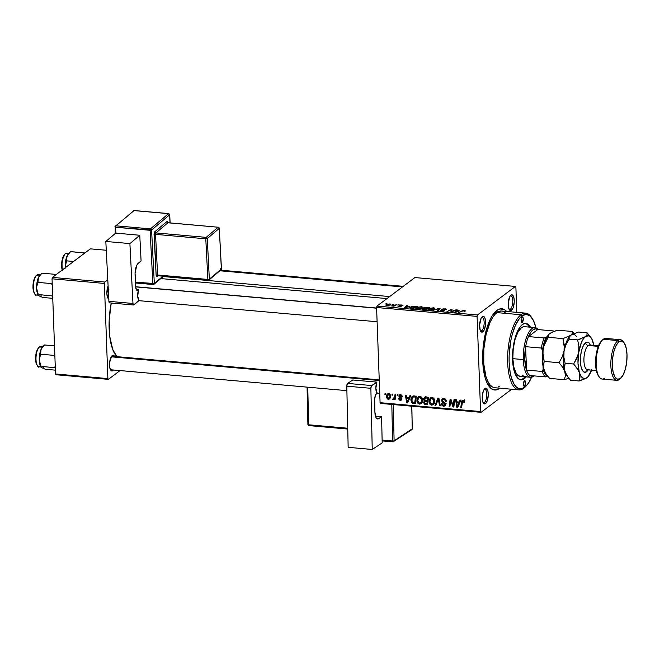<?xml version="1.0" encoding="UTF-8"?>
<svg xmlns="http://www.w3.org/2000/svg" width="660" height="660" viewBox="0 0 660 660"><rect width="100%" height="100%" fill="white"/><g stroke="black" fill="none" stroke-linecap="round" stroke-linejoin="round"><path stroke-width="0.99" d="M481.792 330.643A6.798 2.541 95.1 0 0 484.151 322.517A6.798 2.541 95.1 0 0 481.561 317.51A6.798 2.541 -84.9 0 1 482.155 317.386A6.798 2.541 -84.9 0 1 484.151 323.284A6.798 2.541 -84.9 0 1 481.792 330.643L480.315 330.512L481.792 330.643A6.798 2.541 -84.9 0 1 480.959 330.924A6.798 2.541 -84.9 0 1 480.397 330.693A6.798 2.541 95.1 0 0 481.792 330.643L482.881 331.815L481.792 330.643M482.328 316.676A7.928 2.962 -84.9 0 1 485.62 321.973A7.928 2.962 -84.9 0 1 482.881 331.815L484.514 329.282L485.62 323.499L484.96 318.153L483.499 316.387L482.328 316.676L481.189 318.12L479.589 325L480.249 330.338L481.156 331.807L482.881 331.815A7.928 2.962 -84.9 0 1 480.777 331.378A7.928 2.962 -84.9 0 1 479.655 323.986A7.928 2.962 -84.9 0 1 482.056 316.907A7.928 2.962 -84.9 0 1 482.328 316.676L481.8 317.188L482.328 316.676M510.419 309.103A6.798 2.541 95.1 0 0 512.77 300.976A6.798 2.541 95.1 0 0 510.18 295.977A6.798 2.541 -84.9 0 1 510.774 295.845A6.798 2.541 -84.9 0 1 512.77 301.744A6.798 2.541 -84.9 0 1 510.419 309.103L508.942 308.971L510.419 309.103A6.798 2.541 -84.9 0 1 509.578 309.383A6.798 2.541 -84.9 0 1 509.017 309.152A6.798 2.541 95.1 0 0 510.419 309.103L511.5 310.283L510.419 309.103M510.947 295.135A7.928 2.962 -84.9 0 1 514.239 300.44A7.928 2.962 -84.9 0 1 511.5 310.283L513.134 307.741L514.239 301.958L513.909 297.709L512.127 294.847L510.947 295.135L509.817 296.579L508.208 303.46L508.868 308.806L509.776 310.266L511.5 310.283A7.928 2.962 -84.9 0 1 509.396 309.837A7.928 2.962 -84.9 0 1 508.274 302.445A7.928 2.962 -84.9 0 1 510.675 295.375A7.928 2.962 -84.9 0 1 510.947 295.135L510.428 295.655L510.947 295.135M484.423 402.451A6.798 2.541 95.1 0 0 486.783 394.325A6.798 2.541 95.1 0 0 484.192 389.326A6.798 2.541 -84.9 0 1 484.786 389.194A6.798 2.541 -84.9 0 1 486.783 395.092A6.798 2.541 -84.9 0 1 484.423 402.451L482.947 402.32L484.423 402.451A6.798 2.541 -84.9 0 1 483.59 402.732A6.798 2.541 -84.9 0 1 483.029 402.501A6.798 2.541 95.1 0 0 484.423 402.451L485.512 403.631L484.423 402.451M484.96 388.484A7.928 2.962 -84.9 0 1 488.252 393.789A7.928 2.962 -84.9 0 1 485.512 403.631L487.146 401.09L488.252 395.307L487.921 391.066L486.131 388.195L484.96 388.484L483.326 391.025L482.221 396.808L482.881 402.154L483.788 403.615L485.512 403.631A7.928 2.962 -84.9 0 1 483.409 403.186A7.928 2.962 -84.9 0 1 482.287 395.794A7.928 2.962 -84.9 0 1 484.688 388.724A7.928 2.962 -84.9 0 1 484.96 388.484L484.432 389.004L484.96 388.484M114.889 357.002L113.438 355.228L111.738 356.037L109.642 362.299L109.634 366.795L110.599 370.054L112.225 370.961L112.819 370.664L112.085 369.88L112.819 370.664L113.454 369.996A7.928 2.962 -84.9 0 1 112.819 370.664A7.928 2.962 -84.9 0 1 110.715 370.219A7.928 2.962 -84.9 0 1 109.593 362.835A7.928 2.962 -84.9 0 1 111.994 355.757A7.928 2.962 -84.9 0 1 112.258 355.525A7.928 2.962 -84.9 0 1 114.658 356.458M498.061 311.85A37.381 13.951 95.1 0 0 493.944 313.294A37.381 13.951 -84.9 0 1 498.061 311.85M506.971 311.875L504.289 309.54L499.859 308.921L496.807 310.447L492.36 315.513L489.654 320.554L486.247 330.107L483.871 341.327L482.963 349.255L482.716 361.061L483.293 368.428L485.215 378.031L487.138 383.105L490.801 388.245L493.614 389.821L496.601 389.846L499.818 388.187A40.78 15.221 -84.9 0 1 499.661 388.319A40.78 15.221 -84.9 0 1 488.837 386.034A40.78 15.221 -84.9 0 1 483.07 348.043A40.78 15.221 -84.9 0 1 495.421 311.652A40.78 15.221 -84.9 0 1 496.807 310.447A40.78 15.221 -84.9 0 1 506.608 311.454M111.235 303.022A43.048 16.071 95.1 0 0 116.869 356.656L112.753 349.503L109.758 336.526L109.172 320.488L111.235 303.022M386.974 298.576L160.215 278.528L386.974 298.576M111.499 356.359A6.798 2.541 -84.9 0 1 112.093 356.227M516.805 312.361L515.881 287.199L516.805 312.361M477.477 314.985L515.41 286.44L414.909 277.555L376.975 306.1L477.477 314.985L515.41 286.44L515.881 287.199L515.41 286.44L414.909 277.555L376.975 306.1L477.477 314.985L477.089 316.396L376.588 307.502L380.077 402.674L480.579 411.568L477.089 316.396L477.477 314.985M416.163 307.741C415.346 308.319 415.742 308.723 417.351 308.979L422.326 307.915C423.077 307.354 422.672 306.95 421.113 306.71L416.163 307.741L416.204 308.731L416.163 307.741L417.202 307.213L421.641 306.776L422.639 307.552L420.75 308.649L416.807 308.905L415.833 308.476L416.163 307.741L415.767 308.294M409.34 306.388L404.539 307.816L406.552 305.456L407.311 305.522L406.733 306.166L409.34 306.388L406.733 306.166L407.311 305.522L406.552 305.456L404.539 307.816L409.34 306.388M465.217 311.165L464.384 310.538L465.407 310.868L464.879 311.371L463.246 310.827L458.626 312.601L462.825 310.621L464.384 310.538L461.744 311.017L458.626 312.601L462.412 311.132L463.988 310.794L464.879 311.371L465.415 310.901M441.87 309.292L443.504 311.009L441.804 311.132L440.22 310.208L440.17 310.827L440.154 310.258L441.416 311.108L444.271 310.687L442.596 309.548L442.612 310.101L442.662 309.334L444.65 309.086L446.308 309.796C446.977 309.309 446.564 308.987 445.055 308.822L441.87 309.292L441.895 309.837L441.969 309.218L443.198 308.863L446.531 309.185L446.308 309.796L445.03 309.127L442.728 309.292L444.419 310.382L443.487 311.009L440.121 310.794L440.22 310.208L441.532 310.81L443.487 310.637L441.664 309.589M432.853 310.315L440.047 308.418L438.149 310.786L437.382 310.72L439.007 308.682L432.853 310.315L439.007 308.682L437.382 310.72L438.149 310.786L440.047 308.418L439.073 308.327L439.114 309.573L439.073 308.327L432.853 310.315M428.348 308.822C427.531 309.391 427.928 309.804 429.536 310.06L434.503 308.987C435.262 308.435 434.858 308.03 433.298 307.783L428.348 308.822L428.381 309.812L428.348 308.822L429.388 308.286L433.826 307.857L434.824 308.632L432.935 309.721L428.992 309.986L428.018 309.557L428.348 308.822L427.952 309.375M385.58 303.963L386.95 303.715L385.58 303.963M423.695 307.758L423.712 308.195L423.91 307.626L425.832 307.222L429.677 307.502L425.428 309.664L422.07 309.094L424.001 308.294L423.695 307.758L424.001 308.294L422.26 308.764L422.582 309.367L425.428 309.664L429.677 307.502L426.748 307.238L423.695 307.758L424.001 308.294M459.492 310.827L454.69 312.246L456.704 309.887L457.471 309.961L456.893 310.596L459.492 310.827L456.893 310.596L457.471 309.961L456.704 309.887L454.69 312.246L459.492 310.827M452.554 311.066L455.944 309.82L451.679 311.982L450.879 311.908L451.341 309.796L446.985 311.57L451.242 309.408L452.042 309.474L451.605 311.586L452.554 311.066L451.605 311.586L452.042 309.474L451.242 309.408L446.985 311.57L451.341 309.796L450.879 311.908L451.679 311.982L455.944 309.82L452.554 311.066L452.57 311.528L452.554 311.066M402.806 305.712L401.725 304.994L402.971 305.539L400.174 305.308L401.354 306.108L400.876 306.512L397.84 306.116L400.389 306.331L399.176 305.481L400.323 305.002L401.725 304.994L399.292 305.316L400.092 305.959L400.084 305.365L402.996 305.44M410.099 307.263L410.132 308.203L410.099 307.263L410.52 308.311L413.242 308.583L417.499 306.421L414.084 306.182L417.499 306.421L413.242 308.583L409.728 307.692L411.155 306.718L414.084 306.182L409.712 307.808M386.108 304.755L386.966 305.596L390.778 304.763L389.837 303.938L386.108 304.755L386.133 305.423L386.108 304.755L387.544 304.136L390.209 303.988L390.918 304.639L388.195 305.596L386.265 305.473L386.108 304.755L385.836 305.135M392.617 304.582L393.987 304.342L392.617 304.582M394.903 305.159L396.932 304.606L393.838 306.174L391.553 305.935L394.903 305.159L391.553 305.935L393.838 306.174L396.932 304.606L394.903 305.159L394.919 305.629L394.903 305.159M397.757 305.036L399.127 304.796L397.757 305.036M416.897 400.513L417.252 398.335L418.555 396.709L420.766 396.627L422.169 398.17L422.408 401.643L420.758 403.912L418.184 403.54L416.897 400.513C416.914 402.427 417.805 403.623 419.554 404.11L421.69 403.161L422.565 399.894C422.507 398.038 421.633 396.866 419.933 396.404L418.291 396.883L416.897 400.513L417.689 399.919L416.897 400.513M409.101 397.6L409.926 395.612L410.751 395.686L407.624 402.955L406.692 402.872L405.413 395.216L406.18 395.282L406.494 397.37L409.101 397.6L406.494 397.37L406.18 395.282L405.413 395.216L406.692 402.872L407.624 402.955L410.751 395.686L409.926 395.612L409.101 397.6L410.322 396.676L409.101 397.6M463.204 400.232L464.541 401.074L464.722 402.715L463.963 402.748L463.518 401.197L462.569 401.338L461.555 407.723L460.787 407.657L461.934 400.785L463.204 400.232L462.214 400.488L461.488 402.188L460.787 407.657L461.555 407.723L462.239 402.443L463.188 401.107L463.963 402.748L464.722 402.715L463.204 400.232M441.656 400.537L441.994 399.284L443.438 398.508L445.277 399.003L446.102 400.282L446.242 401.28L445.483 401.305L444.634 399.613L443.322 399.415L442.522 400.01L442.637 401.214L444.865 402.847L445.574 404.167L445.071 405.842L443.404 406.213L442.06 405.496L441.391 403.689L442.151 403.681L442.596 404.902L443.611 405.355L444.642 405.034L444.757 404.011L442.183 402.031L441.656 400.537L444.84 404.39L443.611 405.355L442.151 403.681L441.391 403.689L443.619 406.238L444.972 405.925L445.599 404.407L444.675 402.683L442.637 401.214L442.843 399.622L443.858 399.399L445.244 400.174L445.483 401.305L446.242 401.28C446.201 399.663 445.417 398.739 443.875 398.516L442.39 398.879L441.656 400.537L442.67 399.778L441.656 400.537M435.006 405.38L437.935 398.096L438.908 398.178L440.303 405.85L439.535 405.776L438.339 399.209L435.831 405.454L435.006 405.38L435.831 405.454L438.339 399.209L439.535 405.776L440.303 405.85L438.908 398.178L437.935 398.096L435.006 405.38L436.235 404.456L435.006 405.38M429.082 401.593L429.429 399.415L430.741 397.79L432.68 397.592L434.354 399.242L434.593 402.724L432.943 404.992L430.361 404.621L429.082 401.593C429.099 403.507 429.982 404.704 431.739 405.19L433.867 404.233L434.75 400.975C434.692 399.11 433.81 397.947 432.11 397.477L430.468 397.963L429.082 401.593L429.866 400.999L429.082 401.593M384.912 394.482L385.052 393.418L385.811 393.484L385.688 394.548L384.912 394.482L385.688 394.548L385.811 393.484L385.052 393.418L384.912 394.482L385.77 393.83L384.912 394.482M424.553 400.777L423.613 402.534L424.512 401.858L423.613 402.534L424.685 404.341L425.584 403.664L424.685 404.341L425.708 404.555L426.756 403.763L425.708 404.555L427.581 404.72L428.546 397.262L424.38 397.328L423.588 399.168L424.545 398.442L423.588 399.168L423.605 398.731L424.776 397.114L428.546 397.262L427.581 404.72L424.223 404.036L423.613 402.253L424.553 400.777L423.588 399.168L424.223 400.966M459.253 402.039L460.078 400.051L460.903 400.125L457.776 407.393L456.852 407.311L455.565 399.655L456.332 399.721L456.654 401.808L459.253 402.039L456.654 401.808L456.332 399.721L455.565 399.655L456.852 407.311L457.776 407.393L460.903 400.125L460.078 400.051L459.253 402.039L460.482 401.115L459.253 402.039M453.428 404.068L454.039 399.514L454.814 399.58L453.832 407.047L453.032 406.972L450.697 400.364L449.914 406.7L449.146 406.626L450.103 399.168L450.912 399.242L453.255 405.842L453.428 404.068L453.255 405.842L450.912 399.242L450.103 399.168L449.146 406.626L449.914 406.7L450.697 400.364L453.032 406.972L453.832 407.047L454.814 399.58L454.039 399.514L453.428 404.068L454.311 403.4L453.428 404.068M400.546 394.688L402.361 396.148L402.435 396.817L401.684 396.841L400.826 395.431L399.58 395.942L401.668 398.211L401.692 399.696L399.811 400.257L398.558 398.871L399.275 398.491L400.216 399.655L401.041 399.275L400.95 398.434L398.805 396.124L399.316 394.977L400.546 394.688L399.341 394.952L398.805 396.124L401.099 398.978L400.323 399.663L399.275 398.491L398.516 398.524L400.315 400.348L401.346 400.1L401.849 398.921L399.564 396.132L400.537 395.373L401.684 396.841L402.435 396.709L400.546 394.688L398.805 396.124L400.537 394.655M413.02 396.066C411.493 396.858 410.792 398.219 410.908 400.158L411.683 399.572L410.908 400.158L412.632 403.301L413.564 402.6L412.632 403.301L413.572 403.483L414.62 402.691L413.572 403.483L415.396 403.648L416.361 396.182L413.02 396.066L416.361 396.182L415.396 403.648L412.632 403.301L411.304 401.989L410.99 398.879L411.815 396.916L413.02 396.066L412.302 396.421M386.405 396.825L386.875 394.655L387.742 393.805L389.045 393.707L390.274 394.787L390.472 397.171L389.359 399.061L387.486 399.036L386.438 397.237L388.27 399.284L389.499 398.962L390.547 395.992L388.657 393.632L387.436 393.995L386.405 396.825L387.205 396.231L386.405 396.825M391.957 395.101L392.089 394.036L392.849 394.102L392.733 395.175L391.957 395.101L392.733 395.175L392.849 394.102L392.089 394.036L391.957 395.101L392.815 394.457L391.957 395.101M393.286 399.729L395.34 397.955L394.482 398.599L394.325 399.721L395.191 399.069L394.325 399.721L395.101 399.795L395.802 394.366L395.026 394.3L394.721 396.462L395.612 395.794L394.721 396.462L395.026 394.3L395.802 394.366L395.101 399.795L394.325 399.721L394.482 398.599L393.707 399.622L392.766 399.481L393.038 398.648L394.251 398.252L394.721 396.462L392.766 399.481L393.789 399.564M397.089 395.554L397.229 394.49L397.988 394.556L397.873 395.629L397.089 395.554L397.873 395.629L397.988 394.556L397.229 394.49L397.089 395.554L397.955 394.911L397.089 395.554M380.548 403.433L481.049 412.318L511.714 389.243L481.049 412.318L480.579 411.568L477.089 316.396L376.588 307.502L376.975 306.1L376.588 307.502L380.077 402.674L380.548 403.433L380.077 402.674L480.579 411.568L481.049 412.318L380.548 403.433M491.477 386.306A37.381 13.951 -84.9 0 1 487.682 384.161A37.381 13.951 95.1 0 0 491.477 386.306M90.371 248.853L52.437 277.398L104.783 282.026L107.786 279.766L104.783 282.026L104.387 283.429L52.041 278.8L55.531 373.972L107.877 378.601L104.387 283.429L104.783 282.026L52.437 277.398L90.371 248.853L106.268 250.255L90.371 248.853M56.001 374.731L108.347 379.36L120.013 370.582L108.347 379.36L107.877 378.601L104.387 283.429L52.041 278.8L52.437 277.398L52.041 278.8L55.531 373.972L56.001 374.731L55.531 373.972L107.877 378.601L108.347 379.36L56.001 374.731M108.776 299.054A7.928 2.962 -84.9 0 1 108.075 298.411A7.928 2.962 -84.9 0 1 108.1 285.986L106.887 293.551L107.547 297.379L109.007 299.145M111.73 369.493A6.798 2.541 -84.9 0 1 110.888 369.773A6.798 2.541 -84.9 0 1 110.327 369.542A6.798 2.541 95.1 0 0 111.73 369.493M108.71 297.891A6.798 2.541 -84.9 0 1 108.256 297.965A6.798 2.541 -84.9 0 1 107.695 297.734A6.798 2.541 95.1 0 0 108.71 297.891M425.337 401.115L425.436 400.405M425.312 397.774L425.436 396.998M425.601 396.627L425.312 397.873M425.535 400.174L425.337 401.239M424.76 401.552L424.66 403.334L426.921 403.78L427.218 401.453L425.981 401.346L427.028 400.554L424.76 401.552L427.218 401.453L428.084 400.801L427.218 401.453L426.921 403.78L427.787 403.128L426.921 403.78L425.617 403.664L424.372 402.575L426.5 400.24M426.178 400.48L424.784 401.527M427.655 398.062L427.334 400.587L428.2 399.935L427.334 400.587L425.716 400.438L424.347 399.259L426.574 397.089L425.486 397.914L427.284 397.147L426.228 397.939L427.655 398.062L428.521 397.411L427.655 398.062L424.949 398.062L424.504 399.877L427.334 400.587L427.655 398.062M426.525 396.866L425.486 397.914M433.348 404.745L433.867 404.233M434.132 403.862L431.739 405.19L433.059 403.821M430.963 398.706L431.459 397.51M431.483 397.477L430.939 398.805M432.886 403.772L434.668 403.697M433.249 403.598L433.859 400.034L432.094 398.359L432.952 397.708L431.029 398.656L429.858 401.148L430.601 403.738L431.954 404.308L433.249 403.598L431.731 404.308L429.841 401.742L430.947 398.714L432.094 398.359L433.991 400.867L434.684 400.348L433.991 400.867L433.249 403.598L434.627 402.559L432.861 403.969L434.61 402.658M440.204 405.281L439.535 405.776L440.204 405.281M439.362 400.686L438.661 401.206L439.362 400.686M438.999 398.706L438.339 399.209L438.999 398.706M446.193 400.768L445.483 401.305L446.193 400.768M446.16 400.554L445.475 401.065L446.16 400.554M445.871 399.704L445.244 400.174L445.871 399.704M444.766 398.722L443.858 399.399L444.766 398.722M444.139 399.234L444.361 399.919M444.502 404.728L445.541 404.951L443.619 406.238L444.898 404.869M445.516 403.879L444.84 404.39L445.516 403.879M445.178 403.202L444.526 403.689L445.178 403.202M443.965 402.196L443.182 402.781L443.965 402.196M443.38 399.217L443.47 398.508M443.52 398.368L443.38 399.242M464.764 402.138L463.963 402.748L464.764 402.138M464.714 401.56L464.013 402.097L464.714 401.56M464.013 400.488L463.188 401.107L464.013 400.488M464.392 399.943L463.188 401.107M461.654 407.005L460.787 407.657L461.654 407.005M462.503 401.428L461.488 402.188L462.503 401.428M463.221 400.826L463.337 400.24M463.361 400.15L463.213 400.892M458.279 406.238L456.852 407.311L458.279 406.238M458.873 402.88L457.941 405.042L459.195 404.093L457.941 405.042L457.388 406.535L458.51 405.685L457.388 406.535L456.794 402.699L457.842 401.907L456.794 402.699L458.873 402.88L460.127 401.94L458.873 402.88L456.794 402.699L457.388 406.535L458.873 402.88M453.931 406.296L453.032 406.972L453.931 406.296M452.537 403.573L451.927 404.036L452.537 403.573M451.737 401.437L451.143 401.882L451.737 401.437M451.192 399.993L450.697 400.364L451.192 399.993M450.013 405.974L449.146 406.626L450.013 405.974M454.072 405.224L453.255 405.842L454.072 405.224M402.394 396.305L401.684 396.841L402.394 396.305M401.239 394.845L400.537 395.373L401.239 394.845M399.564 396.132L400.537 395.373M401.841 399.201L400.315 400.348L401.841 399.201M401.099 398.978L400.323 399.663M401.593 398.087L400.999 398.524L401.593 398.087M400.975 397.518L400.356 397.98L400.975 397.518M399.82 396.709L399.226 397.155L399.82 396.709M408.119 401.8L406.692 402.872L408.119 401.8M408.713 398.45L407.781 400.603L409.043 399.655L407.781 400.603L407.236 402.097L408.358 401.247L407.236 402.097L406.634 398.26L407.682 397.477L406.634 398.26L408.713 398.45L409.967 397.501L408.713 398.45L406.634 398.26L407.236 402.097L408.713 398.45M412.805 397.171L413.275 396.008M413.366 395.868L412.789 397.213M415.478 396.99L414.744 402.707L415.602 402.055L414.744 402.707L412.665 402.394L411.675 400.273L412.739 397.221L415.544 396.115L414.496 396.899L415.478 396.99L416.344 396.338L415.478 396.99L413.044 397.039L412.087 398.071L412.013 401.742L414.744 402.707L415.478 396.99M421.171 403.664L421.69 403.161M421.946 402.781L419.554 404.11L420.874 402.748M418.778 397.625L419.273 396.437M419.298 396.396L418.753 397.733M420.7 402.691L422.483 402.616M421.063 402.526L421.682 398.953L419.909 397.279L420.775 396.635L418.844 397.576L417.673 400.067L418.415 402.658L419.768 403.235L421.063 402.526L419.546 403.227L417.664 400.669L418.77 397.633L419.909 397.279L421.806 399.795L422.507 399.267L421.806 399.795L421.063 402.526L422.449 401.486L420.676 402.897L422.425 401.577M390.217 397.996L388.27 399.284L389.623 397.914L390.283 397.996M388.212 394.391L388.459 393.632M390.745 397.072L389.02 398.368L389.788 396.008L388.278 398.599L387.164 396.899L388.674 394.325L389.342 393.822L388.674 394.325L389.788 396.008L390.497 395.48L389.788 396.008L389.284 394.606L388.096 394.474L387.164 396.899L387.775 398.401L389.037 398.351L388.278 398.599M389.713 393.245L388.674 394.325M393.624 398.838L392.766 399.481L393.624 398.838M395.571 397.427L393.426 398.863M422.26 308.764L422.582 309.367M422.944 309.433L422.928 308.971L425.147 309.342L426.476 308.665L425.164 309.639L423.035 308.822L423.877 308.542L426.476 308.665L426.492 309.119L426.476 308.665L425.073 308.542L423.035 308.822M424.355 308.509L424.331 307.997L426.979 308.41L428.414 307.684L426.995 308.863L426.979 308.41L425.37 308.566L424.454 307.832L426.22 307.502L428.414 307.684L428.431 308.137L428.414 307.684L426.302 307.502L424.454 307.832M434.503 308.987L434.849 308.492M434.041 309.284L434.016 308.55L431.813 309.969L429.924 310.084L429.074 308.913L432.886 308.047L433.777 309.416L433.991 308.459L432.886 308.047L429.074 308.913M438.504 310.332L438.471 309.301L438.504 310.332M439.04 309.672L439.007 308.682L439.04 309.672M446.308 309.796L446.63 309.367M444.271 310.687L444.064 310.117M440.847 311.033L440.938 310.307M463.988 310.794L464.409 311.14M461.761 311.462L461.744 311.017L461.761 311.462M456.745 310.885L456.704 309.887L456.745 310.885M458.725 311.058L455.606 312.328L456.646 310.876L458.733 311.371L456.646 310.876L455.59 312.048L458.725 311.058M451.052 311.924L451.011 310.967L451.052 311.924M451.201 311.941L451.143 310.274L451.201 311.941M451.415 311.957L451.341 309.796L451.415 311.957M451.258 309.845L451.242 309.408L451.258 309.845M401.42 305.2L401.965 305.704M400.051 305.522L400.537 306.603L400.521 306.166L399.333 306.685L397.947 306.009L399.011 306.661L401.23 306.339L400.57 305.737L400.603 306.587L400.084 305.365M399.325 306.463L398.747 306.05M406.585 306.446L406.552 305.456L406.585 306.446M408.573 306.62L405.446 307.89L406.494 306.438L408.581 306.941L406.494 306.438L405.438 307.618L408.573 306.62M410.949 308.038L412.97 308.261L416.229 306.603L412.978 308.558L410.965 308.377L410.842 307.346L416.229 306.603L416.245 307.057L415 306.496L412.236 306.718L410.644 307.527L410.949 308.038L410.842 307.346M422.326 307.915L422.672 307.411M421.864 308.203L421.831 307.477L419.628 308.888L417.739 309.004L416.897 307.84L420.709 306.966L421.591 308.335L421.773 307.321L420.709 306.966L416.897 307.84M389.977 304.722L387.28 305.621L386.867 304.821L389.557 304.144L389.994 305.184L390.184 304.384L389.557 304.144L389.788 304.846L387.387 305.407L386.867 304.821L387.272 305.399M428.818 309.952L428.802 309.301L430.873 309.796L433.76 308.913M416.641 308.872L416.617 308.22L418.688 308.723L421.575 307.832M389.557 304.144L386.867 304.821M524.626 386.215L523.834 385.993L523.446 384.318L524.428 380.803A2.83 1.056 -84.9 0 1 524.774 380.688A2.83 1.056 -84.9 0 1 525.607 383.147A2.83 1.056 -84.9 0 1 524.626 386.215A2.83 1.056 -84.9 0 1 524.279 386.331A2.83 1.056 -84.9 0 1 523.446 383.873A2.83 1.056 -84.9 0 1 524.428 380.803L525.22 381.026L525.607 382.701L524.626 386.215M522.283 322.402L521.499 322.187L521.111 320.512L522.085 316.998A2.83 1.056 -84.9 0 1 522.439 316.882A2.83 1.056 -84.9 0 1 523.264 319.341A2.83 1.056 -84.9 0 1 522.283 322.402A2.83 1.056 -84.9 0 1 521.936 322.525A2.83 1.056 -84.9 0 1 521.111 320.067A2.83 1.056 -84.9 0 1 522.085 316.998L522.877 317.212L523.264 318.887L522.283 322.402M526.16 376.876A28.322 10.568 -84.9 0 1 524.345 378.642L523.297 378.551A28.322 10.568 95.1 0 0 525.112 376.777M525.517 323.433L527.472 324.53L529.51 327.129A28.322 10.568 95.1 0 0 525.327 323.383M522.365 324.572A28.322 10.568 -84.9 0 1 525.855 323.392A28.322 10.568 -84.9 0 1 530.558 327.22L528.52 324.621L526.564 323.524L524.486 323.507L522.365 324.572L520.278 326.667L516.549 333.63L513.843 343.324L513.018 348.752L512.581 359.716L513.777 369.443L514.948 373.37L518.191 378.592L520.146 379.69L522.225 379.706L524.345 378.642A28.322 10.568 -84.9 0 1 520.864 379.813A28.322 10.568 -84.9 0 1 512.564 355.245A28.322 10.568 -84.9 0 1 522.365 324.572M525.451 386.644A38.519 14.38 -84.9 0 1 523.66 388.286L524.667 387.296A37.381 13.951 -84.9 0 1 509.132 362.307A37.381 13.951 -84.9 0 1 522.052 315.917L520.963 314.746A38.519 14.38 95.1 0 0 507.656 362.538A38.519 14.38 95.1 0 0 523.66 388.286A38.519 14.38 -84.9 0 1 518.917 389.878A38.519 14.38 -84.9 0 1 507.631 356.458A38.519 14.38 -84.9 0 1 520.963 314.746L496.881 312.609A38.519 14.38 95.1 0 0 483.549 354.329A38.519 14.38 95.1 0 0 494.835 387.75L518.917 389.878M495.742 313.591L493.845 313.426L495.742 313.591M523.182 375.309A24.923 9.306 -84.9 0 1 520.113 376.34A24.923 9.306 -84.9 0 1 512.812 354.709A24.923 9.306 -84.9 0 1 521.441 327.723A24.923 9.306 -84.9 0 1 524.502 326.683M525.707 313.145L501.625 311.017A38.519 14.38 95.1 0 0 496.881 312.609L520.963 314.746A38.519 14.38 -84.9 0 1 525.707 313.145A38.519 14.38 -84.9 0 1 531.572 317.476A38.519 14.38 95.1 0 0 531.176 316.899A38.519 14.38 95.1 0 0 520.963 314.746L522.052 315.917L519.296 318.689L515.493 325.174L512.374 333.935L510.799 340.675L509.149 355.138L509.132 362.307L510.122 372.207L511.426 377.866L514.222 384.409L516.541 387.23L519.123 388.674L521.862 388.699L526.053 386.075L528.734 382.651L531.581 377.215A37.381 13.951 -84.9 0 1 525.938 386.191A37.381 13.951 -84.9 0 1 524.667 387.296L523.66 388.286A38.519 14.38 95.1 0 0 524.964 387.148L525.938 386.191M535.994 328.061L533.519 320.686L530.17 315.983L526.235 314.341L522.052 315.917A37.381 13.951 -84.9 0 1 531.968 318.004A37.381 13.951 -84.9 0 1 535.945 327.838M526.433 376.538L524.345 378.642L523.297 378.551L525.385 376.447M501.196 310.992L498.325 311.71L495.454 313.871L492.69 317.394L490.132 322.154L486.049 334.579L483.813 349.264L483.78 363.965L485.941 376.439L487.757 381.233L489.976 384.805L492.508 387.007L495.264 387.775M498.135 387.057L499.579 386.149M505.255 312.683L502.59 311.19M521.177 379.615L523.297 378.551A28.322 10.568 95.1 0 1 520.344 379.739M520.154 376.34L517.77 375.26L516.219 373.378L513.884 367.207L512.828 358.652L513.216 349L514.99 339.735L517.877 332.26L521.441 327.723L523.306 326.783L525.129 326.799M42.191 367.917L40.978 366.968L39.245 360.137L40.004 364.98L41.679 367.678L45.466 369.278L55.39 370.153L45.466 369.278L41.679 367.678A11.03 4.117 95.1 0 0 43.824 367.513M40.235 366.399A10.197 3.803 -84.9 0 1 38.544 366.712A10.197 3.803 -84.9 0 1 36.019 357.382A10.197 3.803 -84.9 0 1 39.526 346.937A0.676 0.594 -127 0 0 39.138 347.045A0.676 0.594 53 0 1 39.526 346.937A10.197 3.803 95.1 0 0 35.995 357.976A10.197 3.803 95.1 0 0 38.981 366.828C38.297 368.008 37.191 366.036 35.689 360.896C35.31 354.527 36.457 349.907 39.138 347.036L40.78 346.508A10.197 3.803 95.1 0 0 39.526 346.937L42.314 347.185L39.526 346.937A10.197 3.803 -84.9 0 1 41.217 346.624M38.882 347.556A9.512 3.556 95.1 0 0 35.714 356.301A9.512 3.556 95.1 0 0 37.298 365.467M41.679 367.678L41.044 366.358L55.308 367.785L41.044 366.358L39.245 360.137L40.598 354.205L40.606 350.666L41.638 348.257L44.575 344.965L54.499 345.848L44.575 344.965L42.685 346.78A11.03 4.117 95.1 0 0 41.011 349.445L39.617 354.453L39.245 360.137A11.03 4.117 95.1 0 0 40.903 366.894A11.03 4.117 95.1 0 0 41.027 367.059M54.829 354.824L54.194 355.402L40.598 354.205L54.194 355.402L54.912 356.969L54.194 355.402L54.829 354.824M55.242 366.11L54.64 367.562L55.242 366.11M40.747 366.663L41.192 367.257M42.512 346.954L41.011 349.445L43.642 345.832M36.927 364.963L36.036 362.604M35.764 361.053L35.64 357.514M35.78 355.649L37.562 349.264M39.575 357.052L40.598 354.205L41.011 349.445A11.03 4.117 95.1 0 0 39.245 360.137L39.575 357.052M379.261 380.515L111.21 356.812L379.261 380.515M376.612 308.195L135.704 286.885L376.612 308.195M55.539 274.362L55.638 274.981L55.539 274.362L41.943 273.158L55.539 274.362M39.559 296.109L38.346 295.16L36.614 288.329L37.364 293.172L39.047 295.87L42.834 297.47L52.759 298.345L42.834 297.47L39.047 295.87A11.03 4.117 95.1 0 0 41.192 295.697M37.603 294.591A10.197 3.803 -84.9 0 1 35.912 294.904A10.197 3.803 -84.9 0 1 33.388 285.574A10.197 3.803 -84.9 0 1 36.894 275.121A0.676 0.594 -127 0 0 36.506 275.228A0.676 0.594 53 0 1 36.894 275.121A10.197 3.803 95.1 0 0 33.363 286.168A10.197 3.803 95.1 0 0 36.349 295.012C35.656 296.2 34.559 294.228 33.05 289.088C32.67 282.719 33.825 278.099 36.506 275.228L38.148 274.7A10.197 3.803 95.1 0 0 36.894 275.121L39.682 275.368L36.894 275.121A10.197 3.803 -84.9 0 1 38.585 274.808M36.25 275.748A9.512 3.556 95.1 0 0 33.082 284.493A9.512 3.556 95.1 0 0 34.666 293.65M39.047 295.87L38.412 294.55L52.676 295.977L38.412 294.55L36.787 289.921L36.671 286.753L37.967 282.389L38.379 277.637L41.943 273.158L40.045 274.972A11.03 4.117 95.1 0 0 38.379 277.637L36.985 282.645L36.614 288.329A11.03 4.117 95.1 0 0 38.272 295.086A11.03 4.117 95.1 0 0 38.395 295.251M52.198 283.016L51.562 283.594L37.967 282.389L51.562 283.594L52.28 285.161L51.562 283.594L52.198 283.016M52.61 294.294L52.008 295.746L52.61 294.302M38.115 294.847L38.56 295.449M39.88 275.146L38.379 277.637L41.011 274.024M34.295 293.155L33.404 290.796M33.132 289.245L33.008 285.706M33.148 283.841L34.931 277.456M36.935 285.244L37.967 282.389L38.379 277.637A11.03 4.117 95.1 0 0 36.614 288.329L36.935 285.244M219.895 270.773L402.46 286.918L219.895 270.773M68.764 253.341L66.767 253.16A10.197 3.803 95.1 0 0 65.513 253.588A0.676 0.594 -127 0 0 65.125 253.696A0.676 0.594 53 0 1 65.513 253.588A10.197 3.803 -84.9 0 1 67.204 253.275M65.513 253.588L68.31 253.836L65.513 253.588A10.197 3.803 95.1 0 0 62.453 269.858A10.197 3.803 -84.9 0 1 65.513 253.588M84.802 253.036L70.562 251.617L84.158 252.821L84.266 253.448L84.158 252.821L84.802 253.036M73.598 261.476L66.586 260.857L66.998 256.096L70.562 251.617L68.673 253.432A11.03 4.117 95.1 0 0 66.998 256.096L65.604 261.104L65.233 266.788L66.586 260.857L73.598 261.476M69.044 253.11L66.998 256.096A11.03 4.117 95.1 0 0 65.233 266.788L65.323 268.141M62.419 270.575L62.024 269.255M61.759 267.704L61.627 264.165M61.768 262.3L63.55 255.915M64.878 254.207A9.512 3.556 95.1 0 0 62.23 270.022M69.63 252.483L66.594 257.317L66.586 260.857L65.233 266.788A11.03 4.117 95.1 0 0 65.282 267.729M528.445 336.575A23.793 8.877 -84.9 0 1 537.776 329.554L535.441 328.828L532.991 329.818L530.607 332.467L528.445 336.575L537.776 329.554L553.476 330.94A23.793 8.877 -84.9 0 1 553.996 331.37A23.793 8.877 95.1 0 0 553.476 330.94L537.776 329.554L528.445 336.575A23.793 8.877 95.1 0 0 525.64 346.673A23.793 8.877 -84.9 0 1 528.445 336.575L544.154 337.961L528.445 336.575M524.774 359.345A23.793 8.877 -84.9 0 1 525.64 346.673L524.774 359.345L526.498 370.07L525.64 346.673L541.34 348.059L542.47 350.427L542.578 353.273L542.47 350.427A22.654 8.456 -84.9 0 1 546.109 337.375L544.154 337.961A23.793 8.877 95.1 0 0 541.34 348.059A23.793 8.877 -84.9 0 1 544.154 337.961L546.109 337.375L543.922 343.307L542.47 350.427L541.34 348.059L525.64 346.673L526.498 370.07A23.793 8.877 -84.9 0 1 524.774 359.345L523.297 359.576L524.774 359.345M538.181 329.587A24.923 9.306 95.1 0 0 527.967 333.919A24.923 9.306 95.1 0 0 523.297 359.576A24.923 9.306 -84.9 0 1 534.971 327.616A24.923 9.306 -84.9 0 1 538.181 329.587M512.828 358.652L523.297 359.576L512.828 358.652M529.881 375.507L532.207 376.233L533.684 375.845A23.793 8.877 -84.9 0 1 529.881 375.507A23.793 8.877 -84.9 0 1 526.498 370.07A23.793 8.877 95.1 0 0 529.881 375.507L545.581 376.893L547.536 376.307A22.654 8.456 -84.9 0 1 543.163 369.278L542.198 371.456L526.498 370.07L542.198 371.456A23.793 8.877 95.1 0 0 545.581 376.893A23.793 8.877 -84.9 0 1 542.198 371.456L543.163 369.278L545.044 373.898L547.536 376.307L545.581 376.893L529.881 375.507M534.088 375.878A24.923 9.306 -84.9 0 1 530.582 377.264A24.923 9.306 -84.9 0 1 523.297 359.576A24.923 9.306 95.1 0 0 534.088 375.878M547.239 336.517L546.109 337.375L547.239 336.517M543.056 366.432L543.163 369.278L543.056 366.432M604.684 378.205A20.394 7.615 -84.9 0 1 599.272 377.058A20.394 7.615 -84.9 0 1 596.384 358.066A20.394 7.615 -84.9 0 1 602.563 339.867A20.394 7.615 -84.9 0 1 603.256 339.265A20.394 7.615 95.1 0 0 596.194 361.35A20.394 7.615 95.1 0 0 602.176 379.046L616.828 380.341A20.394 7.615 -84.9 0 1 610.855 362.653A20.394 7.615 -84.9 0 1 617.909 340.568A20.394 7.615 95.1 0 0 610.863 365.871A20.394 7.615 95.1 0 0 619.336 379.5L620.342 378.51A19.255 7.186 -84.9 0 1 612.348 365.64A19.255 7.186 -84.9 0 1 618.997 341.74L617.909 340.568L603.256 339.265L617.909 340.568A20.394 7.615 -84.9 0 1 620.425 339.718A20.394 7.615 -84.9 0 1 623.708 342.309M602.563 339.867L601.59 340.824A19.255 7.186 95.1 0 0 595.757 358.009A19.255 7.186 95.1 0 0 598.488 375.952A19.255 7.186 95.1 0 0 598.884 376.456M590.32 345.106A12.457 4.653 95.1 0 0 588.25 345.485A2.722 2.392 53 0 1 585.643 342.672L587.887 342.111L588.934 342.697L590.675 345.493M588.299 369.856L586.699 371.654A2.722 2.392 53 0 1 587.458 369.798A2.722 2.392 -127 0 0 586.699 371.654L584.455 372.215L582.466 370.483L581.039 366.721L580.396 361.507L580.635 355.633L581.707 349.99L583.473 345.436L585.643 342.672A2.722 2.392 -127 0 0 588.25 345.485A12.457 4.653 95.1 0 0 583.935 358.982A12.457 4.653 95.1 0 0 587.59 369.798L596.368 370.573M620.515 378.37A20.394 7.615 -84.9 0 1 619.336 379.5A20.394 7.615 -84.9 0 1 616.828 380.341M598.307 346.376L588.25 345.485L598.307 346.376M549.112 334.084L545.828 339.298L543.106 349.074L544.987 342.961L548.171 337.293L562.955 338.605L564.341 347.737L564.044 350.93L562.171 357.043L558.979 362.711L544.195 361.399L542.949 355.377L543.106 349.074A21.524 8.035 95.1 0 0 543.856 369.625L543.312 365.335L544.195 361.399L558.979 362.711L562.518 367.01L564.795 371.473L565.348 375.763L564.465 379.698L549.681 378.394L546.142 374.088L543.856 369.625A21.524 8.035 95.1 0 0 545.622 373.354L543.37 367.447L544.195 361.399L542.809 352.267L543.84 345.98L548.171 337.293L548.815 334.405L551.265 332.566L557.626 330.182L572.41 331.485L557.626 330.182L553.121 331.708L549.095 334.1A21.524 8.035 95.1 0 0 543.106 349.074L542.355 357.439L542.553 362.802L543.856 369.625L545.63 373.378M546.142 374.088L549.681 378.394L564.465 379.698L568.969 378.172L564.465 379.698L565.348 375.763L564.795 371.473A21.524 8.035 -84.9 0 1 564.044 350.93L562.171 357.043L558.979 362.711L562.518 367.01L564.795 371.473L564.25 367.191L565.133 363.256L563.887 357.233L564.044 350.93A21.524 8.035 -84.9 0 1 570.075 335.907A21.524 8.035 95.1 0 0 570.034 335.948A21.524 8.035 95.1 0 0 564.044 350.93L565.925 344.817L569.11 339.149L569.184 337.227L570.034 335.948M569.753 336.262L570.76 335.313L562.955 338.605L564.209 344.627L564.044 350.93L565.925 344.817L569.11 339.149L569.184 337.227L572.336 333.407L572.41 331.485L574.307 333.622L572.41 331.485L572.336 333.407L570.76 335.313L562.955 338.605L548.171 337.293L548.815 334.405M570.76 335.313L572.212 334.414L570.76 335.313A21.524 8.035 -84.9 0 1 576.469 336.517M566.833 375.581L566.833 375.581A21.524 8.035 -84.9 0 1 564.795 371.473A21.524 8.035 95.1 0 0 566.56 375.21L564.308 369.295L565.133 363.256L573.639 364.007L578.506 370.516L580.915 376.051L583.737 378.502L585.849 378.337L587.986 376.728L591.756 369.707M593.885 345.889L592.21 339.76L590.56 337.103L588.613 335.816L585.42 336.616L583.324 338.91L581.427 342.449L577.97 355.327L573.639 364.007L565.133 363.256L563.887 357.233L564.044 350.93A21.524 8.035 95.1 0 0 564.795 371.473L568.722 378.114L567.08 375.944M590.626 337.111L587.07 332.78L578.564 332.029L572.212 334.414L578.564 332.029L587.07 332.78L586.996 334.702L585.42 336.616L579.967 339.166L577.615 339.9L569.11 339.149L577.615 339.9L578.861 345.923L578.705 352.225A21.524 8.035 -84.9 0 1 585.42 336.616A21.524 8.035 -84.9 0 1 591.129 337.813L587.07 332.78L586.996 334.702L585.42 336.616L577.615 339.9L578.861 345.923L578.705 352.225L576.823 358.339L573.639 364.007L577.17 368.305L579.455 372.776L579.703 379.079L579.117 380.993L570.619 380.242L568.722 378.114L570.619 380.242L579.117 380.993L586.921 377.71A21.524 8.035 -84.9 0 1 579.455 372.776A21.524 8.035 -84.9 0 1 578.705 352.225L577.979 363.322L580.008 377.058L579.117 380.993L585.461 378.617L587.928 376.769M591.129 337.813A21.524 8.035 -84.9 0 1 592.886 341.55L592.886 341.542A21.524 8.035 -84.9 0 1 593.794 345.328M591.599 370.153A21.524 8.035 -84.9 0 1 587.656 377.075A21.524 8.035 -84.9 0 1 586.921 377.71M589.66 344.965L589.784 344.974A12.457 4.653 95.1 0 0 588.25 345.485A12.457 4.653 95.1 0 0 583.96 358.256A12.457 4.653 95.1 0 0 587.053 369.666A12.457 4.653 95.1 0 0 589.116 369.278M620.425 339.718L605.764 338.423A20.394 7.615 95.1 0 0 603.256 339.265A20.394 7.615 -84.9 0 1 608.091 339.694M620.342 378.51L623.098 374.995L625.333 369.221L626.703 362.068L627 354.61L626.183 347.993L624.376 343.225L621.852 341.03L618.997 341.74L616.242 345.246L614.014 351.021L612.645 358.182L612.348 365.64L613.156 372.257L614.963 377.025L617.488 379.219L620.342 378.51L619.336 379.5A20.394 7.615 95.1 0 0 620.029 378.898L621.002 377.941A19.255 7.186 -84.9 0 1 620.342 378.51M602.25 340.255L600.831 341.682L598.29 346.417L595.897 356.705L595.864 367.637L597.201 373.445L598.513 375.977M586.699 371.654A15.18 5.668 -84.9 0 1 580.396 361.507A15.18 5.668 -84.9 0 1 585.643 342.672M624.104 342.812L623.32 341.707A20.394 7.615 95.1 0 0 617.909 340.568L618.997 341.74A19.255 7.186 -84.9 0 1 624.104 342.812A19.255 7.186 -84.9 0 1 626.835 360.756A19.255 7.186 -84.9 0 1 621.002 377.941M134.261 210.614A1.13 0.421 95.1 0 0 134.12 210.532A1.13 0.421 95.1 0 0 133.963 210.589L168.514 213.65A1.13 0.421 -84.9 0 1 168.671 213.584L150.48 228.871A1.13 0.982 49.8 0 1 151.585 230.026L154.325 283.495A1.13 0.982 49.8 0 1 153.334 284.476L154.325 283.495L152.848 283.767L150.109 230.299L152.848 283.767L135.465 282.233L154.325 283.495L162.962 276.21L154.325 283.495L151.585 230.026L169.612 214.805L170.032 222.898L169.612 214.805L168.514 213.65L150.48 228.871L115.929 225.811L133.963 210.589L168.514 213.65L169.001 214.351M157.113 276.68L158.177 275.781L157.113 276.68A1.13 0.982 49.8 0 1 157.426 275.913A1.13 0.982 -130.2 0 0 157.113 276.68A2.269 0.85 -84.9 0 1 156.139 275.269L156.469 276.565L157.113 276.68M168.226 222.808A1.13 0.421 95.1 0 0 168.085 222.725A1.13 0.421 95.1 0 0 167.929 222.783L218.179 227.23L206.159 237.377L155.908 232.93L167.929 222.783A1.13 0.982 49.8 0 1 166.831 221.62A2.269 0.85 -84.9 0 1 167.755 222.626L166.831 221.62L154.803 231.767L154.234 232.906L156.139 275.269L157.616 274.997L155.537 234.366L205.788 238.804L207.867 279.444L157.616 274.997A1.13 0.421 95.1 0 0 157.946 275.764A1.13 0.421 95.1 0 0 158.103 275.707A1.13 0.421 95.1 0 1 157.938 275.764L209.03 279.947A1.13 0.982 49.8 0 1 208.354 280.153L221.372 269.024L219.285 228.393L207.265 238.54L209.344 279.172A1.13 0.982 49.8 0 1 209.03 279.947L221.05 269.8A1.13 0.982 -130.2 0 0 221.372 269.024L209.344 279.172L207.867 279.444L208.354 280.153A1.13 0.421 -84.9 0 1 208.197 280.211A1.13 0.421 -84.9 0 1 207.867 279.444L209.344 279.172L207.265 238.54L219.285 228.393L221.372 269.024L220.374 270.006L221.356 268.736M133.625 305.002A2.269 0.85 -84.9 0 1 132.974 303.476L108.892 301.339A2.269 0.85 95.1 0 0 109.552 302.874L133.625 305.002A2.269 0.85 -84.9 0 0 133.939 304.887L138.872 300.292A6.798 2.541 -84.9 0 1 138.361 290.433L138.542 289.847L138.113 290.21A5.668 2.112 -84.9 0 1 137.338 290.499A5.668 2.112 -84.9 0 1 135.688 286.671L135.085 274.906A9.067 3.382 -84.9 0 1 138.088 263.455L141.091 260.914L139.771 235.257L115.698 233.128L105.823 241.461L129.896 243.589L139.771 235.257L141.091 260.914L136.801 265.213L135.069 273.182L135.787 287.677L136.876 290.309L138.542 289.847L137.692 296.142L139.095 300.539L133.765 304.986L132.974 303.476L129.896 243.589L132.974 303.476L108.892 301.339L105.823 241.461L108.892 301.339L109.222 302.643L109.857 302.759M129.896 243.589L105.823 241.461L115.698 233.128L139.771 235.257L129.896 243.589M138.542 289.847L136.356 289.649L138.542 289.847M138.113 290.21L136.628 290.078L138.113 290.21M115.929 225.811L134.12 210.532A1.13 0.421 -84.9 0 0 133.963 210.589A1.13 0.982 -130.2 0 0 133.287 210.796A1.13 0.982 49.8 0 1 133.963 210.589L115.929 225.811A1.13 0.421 95.1 0 0 115.558 227.246L115.929 225.811L114.939 226.792A1.13 0.982 49.8 0 1 115.929 225.811L150.48 228.871L150.109 230.299A1.13 0.421 -84.9 0 1 150.48 228.871L151.585 230.026L150.109 230.299L115.558 227.246L115.863 233.137L115.558 227.246L151.585 230.026L169.612 214.805A1.13 0.982 -130.2 0 0 168.514 213.65M220.753 268.57L221.455 268.876L219.285 228.393A1.13 0.982 -130.2 0 0 218.179 227.23L206.159 237.377A1.13 0.982 49.8 0 1 207.265 238.54L205.788 238.804L207.867 279.444L157.616 274.997A1.13 0.421 95.1 0 0 157.938 275.764L157.426 275.913A1.13 0.982 -130.2 0 1 157.839 275.715M218.666 227.939L219.285 228.393M218.179 227.23L167.929 222.783L155.908 232.93A1.13 0.982 49.8 0 1 154.803 231.767A1.13 0.982 -130.2 0 0 155.908 232.93A1.13 0.421 95.1 0 0 155.537 234.366L205.788 238.804A1.13 0.421 -84.9 0 1 206.159 237.377L205.788 238.804L207.265 238.54L206.159 237.377L155.908 232.93A1.13 0.421 95.1 0 0 155.537 234.366L157.616 274.997L156.139 275.269L154.06 234.63A2.269 0.85 -84.9 0 1 154.803 231.767L166.831 221.62A1.13 0.982 -130.2 0 0 167.929 222.783A1.13 0.421 95.1 0 1 168.094 222.725L218.179 227.23A1.13 0.421 -84.9 0 1 218.336 227.172L219.367 228.245M134.12 210.532L168.671 213.584L169.612 214.805M135.498 282.967L153.178 284.534A1.13 0.421 -84.9 0 1 152.848 283.767L153.334 284.476L154.011 284.27L163.507 276.26M154.011 284.27L153.334 284.476M114.939 226.792L115.558 227.246M382.181 442.893L381.596 416.683L375.433 416.13L381.596 416.683L382.181 442.893L372.24 449.468L348.158 447.34L346.789 386.174L348.158 447.34L372.24 449.468L370.87 388.303L372.24 449.468L382.181 442.893M376.645 418.514L378.568 418.679L381.596 416.683L378.568 418.679A9.067 3.382 -84.9 0 1 377.57 418.968A9.067 3.382 -84.9 0 1 374.913 412.228L376.068 417.739L377.231 418.894L378.568 418.679L376.645 418.514M352.795 379.987L347.44 383.567L346.789 386.174L370.87 388.303L371.522 385.704L376.876 382.115L375.862 388.327L377.116 393.038L375.507 395.043L374.665 399.118L374.913 412.228L374.649 400.216A5.668 2.112 -84.9 0 1 376.687 393.327L376.901 392.749A6.798 2.541 -84.9 0 1 376.678 382.676L371.687 385.547L347.605 383.419L352.795 379.987L376.876 382.115L352.795 379.987M371.687 385.547L347.605 383.419A2.269 0.85 95.1 0 0 346.789 386.174L370.87 388.303A2.269 0.85 -84.9 0 1 371.687 385.547M393.682 441.672L392.956 441.862A1.13 0.421 -84.9 0 1 392.626 441.02L382.115 440.088L392.626 441.02L393.079 441.82L412.252 428.81A1.13 1.006 56.5 0 1 411.832 429.668A1.13 1.006 -123.5 0 0 412.252 428.81L411.749 406.189L412.252 428.81L394.102 440.822L393.294 404.563L394.102 440.822A1.13 1.006 56.5 0 1 393.079 441.82L411.832 429.668A1.13 1.006 56.5 0 1 411.229 429.817M392.626 441.02L391.809 404.432L392.626 441.02L394.102 440.822L392.626 441.02M309.061 425.584L308.938 425.617A1.13 0.421 95.1 0 0 309.061 425.584L308.608 424.776L347.729 428.233L308.608 424.776L307.766 387.181L308.608 424.776L307.997 424.396M308.608 424.776A1.13 0.421 95.1 0 0 308.938 425.617L307.906 424.512L307.073 387.123M411.84 406.197L412.244 428.579M382.132 440.905L393.079 441.82M163.177 276.532L389.647 296.563M430.947 398.714L432.671 397.419M442.843 399.622L444.568 398.326M444.502 405.166L446.226 403.862M399.844 395.522L400.884 394.738M400.826 399.539L401.841 398.78M412.739 397.221L414.463 395.926M418.77 397.633L420.494 396.338M442.563 309.474L442.588 310.093M443.578 310.513L443.594 310.984M400.018 305.456L400.034 305.943M398.64 306.215L398.656 306.628M410.545 307.75L410.561 308.319M386.644 305.118L386.661 305.563M390.192 304.433L390.217 305.085M530.582 377.264L520.113 376.34M531.176 316.899L531.968 318.004M40.978 367.001L38.981 366.828M42.776 346.69L40.78 346.508M110.418 369.732L346.888 390.646M376.745 393.286L379.739 393.55M111.614 356.185L379.236 379.855M377.108 321.742L138.93 300.671M108.718 298.007L108.256 297.965M376.604 308.047L135.696 286.737M38.346 295.193L36.349 295.012M40.144 274.882L38.148 274.7M220.605 270.179L403.243 286.333M66.767 253.16L65.125 253.688L61.949 260.733L62.147 270.088M524.461 326.683L534.971 327.616M599.272 377.058L598.488 375.952M589.784 344.974L598.562 345.749M209.03 279.947L208.197 280.211M168.085 222.725L167.574 222.461L167.714 223.187M169.702 214.657L170.123 222.907M115.195 233.549L115.252 226.017M347.746 429.049L308.938 425.617M411.832 429.668L412.335 428.695"/></g></svg>
